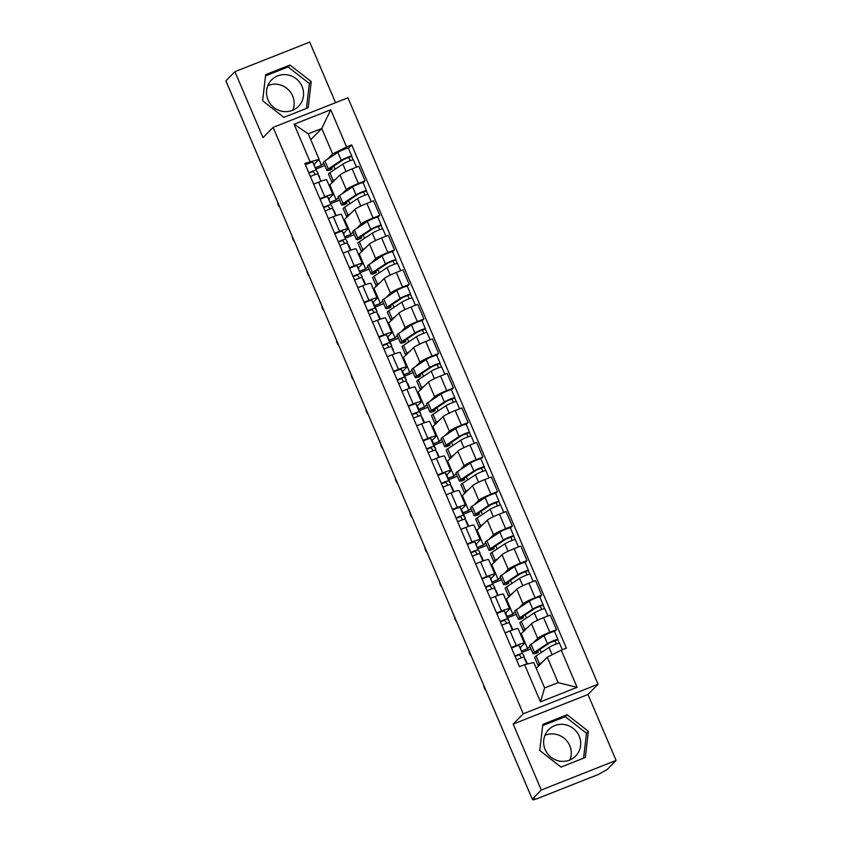 <?xml version="1.0" encoding="UTF-8"?>
<svg xmlns="http://www.w3.org/2000/svg" width="842" height="842" viewBox="0 0 842 842"><rect width="100%" height="100%" fill="white"/><g stroke="black" fill="none" stroke-linecap="round" stroke-linejoin="round"><path stroke-width="1.26" d="M544.963 735.329A18.871 18.187 -135.5 0 1 569.771 745.696A18.871 18.187 -135.5 0 1 569.96 759.937M579.18 736.129A18.871 18.187 -135.5 0 1 575.623 756.084A18.871 18.187 -135.5 0 1 545.153 749.58A18.871 18.187 -135.5 0 1 548.721 729.614A18.871 18.187 -135.5 0 1 579.18 736.129M267.83 85.6A18.871 18.187 -135.5 0 1 292.637 95.956A18.871 18.187 -135.5 0 1 292.827 110.207M302.046 86.4A18.871 18.187 -135.5 0 1 298.489 106.355A18.871 18.187 -135.5 0 1 268.019 99.851A18.871 18.187 -135.5 0 1 271.587 79.885A18.871 18.187 -135.5 0 1 302.046 86.4M335.548 102.682L309.709 42.1L234.897 71.675L225.898 80.832L532.291 799.163L541.301 790.007L616.102 760.431L587.979 694.482L598.073 684.23L347.935 97.788L273.124 127.374L523.261 713.806L513.167 724.067L541.301 790.007M616.102 760.431L607.103 769.588L598.252 774.514L536.522 798.921L532.975 799.9L532.607 799.037M234.897 71.675L263.03 137.625L273.124 127.374M532.754 798.984L533.07 799.732L534.47 798.3L532.291 799.163M533.449 642.688L537.701 638.362A11.125 1.168 -23.1 0 1 549.815 632.289L556.467 629.658L550.236 615.049L543.585 617.681A11.125 1.168 156.9 0 0 531.47 623.764L520.556 634.342M521.851 650.898L527.608 648.624L529.881 646.319M524.377 643.309L518.156 628.711A11.125 1.168 156.9 0 0 509.999 630.963L516.23 645.561A11.125 1.168 -23.1 0 1 524.377 643.309A11.125 1.168 -23.1 0 1 524.177 643.709L520.314 647.645M516.23 645.561L511.294 647.519M530.976 648.887L522.429 652.266M554.573 631.574L556.467 629.658M509.999 630.963L505.063 632.91M518.714 608.166L522.977 603.84A11.125 1.168 -23.1 0 1 535.091 597.757L541.743 595.136L535.512 580.527L528.86 583.159A11.125 1.168 156.9 0 0 516.746 589.242L505.832 599.82M507.126 616.376L512.883 614.102L515.157 611.797M496.57 612.987L501.506 611.039A11.125 1.168 -23.1 0 1 509.652 608.787A11.125 1.168 -23.1 0 1 509.452 609.187L505.589 613.123M516.251 614.365L507.705 617.744M539.848 597.052L541.743 595.136M509.652 608.787L503.421 594.189A11.125 1.168 156.9 0 0 495.275 596.441L490.339 598.388M503.99 573.644L508.252 569.318A11.125 1.168 -23.1 0 1 520.367 563.235L527.018 560.614L520.788 546.005L514.136 548.637A11.125 1.168 156.9 0 0 502.021 554.72L491.107 565.298M492.402 581.854L498.159 579.58L500.432 577.275M481.845 578.465L486.781 576.517A11.125 1.168 -23.1 0 1 494.928 574.265A11.125 1.168 -23.1 0 1 494.728 574.665L490.865 578.601M501.527 579.843L492.98 583.222M525.124 562.53L527.018 560.614M494.928 574.265L488.697 559.667A11.125 1.168 156.9 0 0 480.55 561.909L475.614 563.866M489.265 539.122L493.528 534.796A11.125 1.168 -23.1 0 1 505.642 528.713L512.294 526.092L506.063 511.483L499.411 514.115A11.125 1.168 156.9 0 0 487.297 520.198L476.383 530.776M477.677 547.332L483.434 545.058L485.697 542.753M467.121 543.943L472.057 541.995A11.125 1.168 -23.1 0 1 480.203 539.743A11.125 1.168 -23.1 0 1 480.003 540.143L476.14 544.079M486.802 545.321L478.256 548.7M510.399 528.008L512.294 526.092M480.203 539.743L473.972 525.145A11.125 1.168 156.9 0 0 465.826 527.387L460.89 529.344M474.541 504.6L478.803 500.274A11.125 1.168 -23.1 0 1 490.918 494.191L497.569 491.56L491.339 476.961L484.687 479.593A11.125 1.168 156.9 0 0 472.572 485.676L461.658 496.254M462.953 512.81L468.71 510.536L470.973 508.221M452.396 509.421L457.322 507.473A11.125 1.168 -23.1 0 1 465.479 505.221A11.125 1.168 -23.1 0 1 465.279 505.621L461.405 509.557M472.078 510.799L463.532 514.178M495.675 493.486L497.569 491.56M465.479 505.221L459.248 490.623A11.125 1.168 156.9 0 0 451.102 492.865L446.165 494.822M459.816 470.078L464.079 465.752A11.125 1.168 -23.1 0 1 476.193 459.669L482.845 457.038L476.614 442.439L469.962 445.071A11.125 1.168 156.9 0 0 457.848 451.144L446.934 461.732M448.218 478.288L453.985 476.014L456.248 473.699M437.672 474.899L442.597 472.951A11.125 1.168 -23.1 0 1 450.754 470.699A11.125 1.168 -23.1 0 1 450.554 471.099L446.681 475.035M457.353 476.277L448.807 479.656M480.95 458.964L482.845 457.038M450.754 470.699L444.523 456.101A11.125 1.168 156.9 0 0 436.377 458.343L431.441 460.3M445.092 435.556L449.354 431.23A11.125 1.168 -23.1 0 1 461.469 425.147L468.12 422.516L461.89 407.917L455.238 410.549A11.125 1.168 156.9 0 0 443.124 416.622L432.209 427.21M433.493 443.766L439.261 441.492L441.524 439.177M422.947 440.377L427.873 438.429A11.125 1.168 -23.1 0 1 436.03 436.177A11.125 1.168 -23.1 0 1 435.83 436.577L431.957 440.503M442.629 441.755L434.083 445.134M466.226 424.442L468.12 422.516M436.03 436.177L429.799 421.568A11.125 1.168 156.9 0 0 421.642 423.821L416.716 425.778M430.367 401.034L434.619 396.708A11.125 1.168 -23.1 0 1 446.734 390.625L453.385 387.994L447.165 373.395L440.513 376.027A11.125 1.168 156.9 0 0 428.399 382.1L417.474 392.688M418.769 409.244L424.536 406.97L426.799 404.655M408.223 405.855L413.148 403.907A11.125 1.168 -23.1 0 1 421.305 401.655A11.125 1.168 -23.1 0 1 421.105 402.055L417.232 405.981M427.904 407.233L419.358 410.612M451.501 389.92L453.385 387.994M421.305 401.655L415.074 387.046A11.125 1.168 156.9 0 0 406.918 389.299L401.992 391.256M415.643 366.512L419.895 362.186A11.125 1.168 -23.1 0 1 432.009 356.103L438.661 353.472L432.43 338.873L425.778 341.494A11.125 1.168 156.9 0 0 413.664 347.578L402.75 358.166M404.044 374.722L409.801 372.438L412.075 370.133M393.498 371.333L398.424 369.385A11.125 1.168 -23.1 0 1 406.581 367.133A11.125 1.168 -23.1 0 1 406.381 367.533L402.508 371.459M413.18 372.711L404.634 376.09M436.777 355.398L438.661 353.472M406.581 367.133L400.35 352.524A11.125 1.168 156.9 0 0 392.193 354.777L387.267 356.724M400.918 331.99L405.17 327.664A11.125 1.168 -23.1 0 1 417.285 321.581L423.936 318.95L417.706 304.351L411.054 306.972A11.125 1.168 156.9 0 0 398.94 313.056L388.025 323.644M389.32 340.2L395.077 337.916L397.35 335.611M378.774 336.811L383.699 334.863A11.125 1.168 -23.1 0 1 391.856 332.611A11.125 1.168 -23.1 0 1 391.656 333.011L387.783 336.937M398.455 338.189L389.909 341.568M422.053 320.876L423.936 318.95M391.856 332.611L385.625 318.002A11.125 1.168 156.9 0 0 377.469 320.255L372.543 322.202M386.194 297.468L390.446 293.142A11.125 1.168 -23.1 0 1 402.56 287.059L409.212 284.428L402.981 269.819L396.329 272.45A11.125 1.168 156.9 0 0 384.215 278.534L373.301 289.122M374.595 305.678L380.352 303.394L382.626 301.089M364.049 302.289L368.975 300.341A11.125 1.168 -23.1 0 1 377.132 298.089A11.125 1.168 -23.1 0 1 376.932 298.489L373.059 302.415M383.72 303.667L375.185 307.046M407.328 286.354L409.212 284.428M377.132 298.089L370.901 283.48A11.125 1.168 156.9 0 0 362.744 285.733L357.818 287.68M371.469 262.946L375.721 258.62A11.125 1.168 -23.1 0 1 387.836 252.537L394.488 249.906L388.257 235.297L381.605 237.928A11.125 1.168 156.9 0 0 369.491 244.012L358.576 254.6M359.871 271.156L365.628 268.872L367.901 266.567M349.325 267.767L354.25 265.819A11.125 1.168 -23.1 0 1 362.407 263.567A11.125 1.168 -23.1 0 1 362.197 263.967L358.334 267.893M368.996 269.145L360.46 272.524M392.604 251.832L394.488 249.906M362.407 263.567L356.177 248.958A11.125 1.168 156.9 0 0 348.02 251.211L343.094 253.158M356.745 228.424L360.997 224.098A11.125 1.168 -23.1 0 1 373.111 218.015L379.763 215.384L373.532 200.775L366.88 203.406A11.125 1.168 156.9 0 0 354.766 209.49L343.852 220.078M345.146 236.634L350.903 234.35L353.177 232.045M334.59 233.245L339.526 231.297A11.125 1.168 -23.1 0 1 347.683 229.045A11.125 1.168 -23.1 0 1 347.472 229.445L343.61 233.371M354.272 234.623L345.736 238.002M377.869 217.31L379.763 215.384M347.683 229.045L341.452 214.436A11.125 1.168 156.9 0 0 333.295 216.689L328.369 218.636M342.02 193.902L346.272 189.576A11.125 1.168 -23.1 0 1 358.387 183.493L365.039 180.862L358.808 166.253L352.156 168.884A11.125 1.168 156.9 0 0 340.042 174.968L329.127 185.545M330.422 202.112L336.179 199.828L338.452 197.523M319.865 198.723L324.802 196.775A11.125 1.168 -23.1 0 1 332.958 194.523A11.125 1.168 -23.1 0 1 332.748 194.923L328.885 198.849M339.547 200.101L331.011 203.48M363.144 182.788L365.039 180.862M332.958 194.523L326.728 179.914A11.125 1.168 156.9 0 0 318.571 182.167L313.645 184.114M336.179 199.828L329.948 185.229M350.903 234.35L344.673 219.751M365.628 268.872L359.397 254.273M380.352 303.394L374.122 288.795M395.077 337.916L388.857 323.317M409.801 372.438L403.581 357.839M424.536 406.97L418.306 392.361M439.261 441.492L433.03 426.883M453.985 476.014L447.755 461.405M468.71 510.536L462.479 495.927M483.434 545.058L477.203 530.449M498.159 579.58L491.928 564.971M512.883 614.102L506.652 599.493M527.608 648.624L521.377 634.015M547.279 657.181L561.235 650.171L577.096 687.346L540.459 701.839L524.598 664.664L533.754 662.528L544.616 687.977L558.141 682.63L547.279 657.181L536.259 668.38M310.751 139.698L321.781 128.5L308.256 133.846L319.107 159.296L304.825 163.453L519.472 666.685L524.598 664.664M309.951 161.432L294.09 124.248L330.738 109.765L346.588 146.94L332.632 153.949L321.781 128.5L330.738 109.765M561.235 650.171L566.361 648.151L351.714 144.919L346.588 146.94M598.073 684.23L523.261 713.806M587.979 694.482L513.167 724.067M542.806 724.373L539.764 750.527L561.025 767.083L585.327 757.474L588.369 731.309L567.108 714.763L542.806 724.373M265.672 74.643L262.63 100.798L283.891 117.354L308.193 107.744L311.235 81.579L289.974 65.034L265.672 74.643M315.697 167.59L321.455 165.306L323.728 163.001M327.296 159.38L332.632 153.949M321.455 165.306L318.96 159.454M319.107 159.296L314.161 164.327M348.42 148.266L351.714 144.919M539.922 649.403L541.259 652.55M324.823 165.579L316.276 168.958M525.197 614.881L526.534 618.028M510.473 580.359L511.81 583.506M495.738 545.837L497.085 548.984M481.014 511.315L482.361 514.462M466.289 476.793L467.636 479.94M451.565 442.271L452.912 445.418M436.84 407.749L438.187 410.896M422.116 373.227L423.463 376.374M407.391 338.705L408.738 341.852M392.667 304.183L394.014 307.33M377.942 269.661L379.289 272.808M363.218 235.139L364.565 238.286M348.493 200.617L349.83 203.764M333.769 166.095L335.105 169.242M577.096 687.346L558.141 682.63M540.459 701.839L544.616 687.977M308.256 133.846L294.09 124.248M583.569 758.168L586.474 733.245L565.214 716.689L542.669 725.604M565.214 716.689L567.108 714.763M586.474 733.245L588.369 731.309M306.435 108.439L309.34 83.516L288.08 66.96L265.535 75.875M288.08 66.96L289.974 65.034M309.34 83.516L311.235 81.579M521.082 657.96A11.367 1.189 156.9 0 0 521.272 657.57L519.503 654.771L515.083 656.402M523.419 657.276A14.514 1.516 156.9 0 0 524.166 656.339A14.514 1.516 156.9 0 0 524.156 656.318L522.398 653.529A6.052 0.631 156.9 0 0 514.946 656.065M520.756 648.351L520.766 648.372A14.514 1.516 156.9 0 0 520.766 648.372A14.514 1.516 156.9 0 0 520.756 648.351L518.998 645.561A6.052 0.631 156.9 0 0 511.547 648.098M525.776 660.128A14.514 1.516 156.9 0 0 525.776 660.096A14.514 1.516 156.9 0 0 525.755 660.075L523.998 657.297A6.052 0.631 156.9 0 0 516.546 659.823M483.74 685.325A2.779 0.684 -111.6 0 0 484.392 688.188A2.779 0.684 -111.6 0 0 485.834 690.261M539.069 665.527A14.514 1.516 -23.1 0 1 538.017 665.401L534.617 657.434A14.514 1.516 -23.1 0 1 536.059 656.002L549.026 647.403A6.052 0.631 -23.1 0 1 555.173 644.456A6.052 0.631 -23.1 0 1 559.551 643.246L562.319 649.74M538.017 665.401A14.514 1.516 -23.1 0 1 539.459 663.97L542.743 661.791M537.754 650.845L538.333 652.192A11.367 1.189 -23.1 0 1 535.912 652.434A11.367 1.189 -23.1 0 1 537.038 651.319L550.005 642.709L555.057 640.72L556.362 644.004M538.333 652.192L536.101 653.35A14.514 1.516 -23.1 0 1 533.018 653.666A14.514 1.516 -23.1 0 1 534.46 652.245L547.426 643.635A6.052 0.631 -23.1 0 1 553.562 640.688A6.052 0.631 -23.1 0 1 557.951 639.488A6.052 0.631 -23.1 0 1 557.836 639.699L559.32 643.183M533.018 653.666L529.618 645.709A14.514 1.516 -23.1 0 1 531.06 644.277L544.027 635.668A6.052 0.631 -23.1 0 1 550.163 632.721A6.052 0.631 -23.1 0 1 554.552 631.521L557.951 639.488M554.941 640.688L557.836 639.699M506.358 623.438A11.367 1.189 156.9 0 0 506.547 623.048A11.367 1.189 156.9 0 0 506.537 623.027L504.779 620.249L500.358 621.88M508.694 622.754A14.514 1.516 156.9 0 0 509.442 621.817A14.514 1.516 156.9 0 0 509.431 621.796L507.673 619.007A6.052 0.631 156.9 0 0 500.222 621.543M509.442 621.817L506.042 613.85A14.514 1.516 156.9 0 0 506.042 613.85A14.514 1.516 156.9 0 0 506.031 613.829L504.274 611.039A6.052 0.631 156.9 0 0 496.822 613.576M511.052 625.606A14.514 1.516 156.9 0 0 511.052 625.574A14.514 1.516 156.9 0 0 511.031 625.553L509.273 622.775A6.052 0.631 156.9 0 0 501.821 625.301M469.015 650.803A2.779 0.684 -111.6 0 0 469.668 653.666A2.779 0.684 -111.6 0 0 471.11 655.739M491.633 588.916A11.367 1.189 156.9 0 0 491.823 588.526L490.055 585.727L485.634 587.358M493.97 588.232A14.514 1.516 156.9 0 0 494.717 587.295A14.514 1.516 156.9 0 0 494.707 587.274L492.938 584.485A6.052 0.631 156.9 0 0 485.497 587.021M491.307 579.307L491.318 579.328A14.514 1.516 156.9 0 0 491.318 579.328A14.514 1.516 156.9 0 0 491.307 579.307L489.549 576.517A6.052 0.631 156.9 0 0 482.098 579.054M496.327 591.084A14.514 1.516 156.9 0 0 496.317 591.052A14.514 1.516 156.9 0 0 496.306 591.031L494.549 588.253A6.052 0.631 156.9 0 0 487.097 590.779M454.291 616.281A2.779 0.684 -111.6 0 0 454.943 619.144A2.779 0.684 -111.6 0 0 456.385 621.217M524.334 631.005A14.514 1.516 -23.1 0 1 523.292 630.879L519.893 622.912A14.514 1.516 -23.1 0 1 521.335 621.48L534.302 612.881A6.052 0.631 -23.1 0 1 540.438 609.934A6.052 0.631 -23.1 0 1 544.827 608.724L547.921 615.965M523.292 630.879A14.514 1.516 -23.1 0 1 524.734 629.448L528.018 627.269M523.029 616.323L523.598 617.67A11.367 1.189 -23.1 0 1 521.187 617.912A11.367 1.189 -23.1 0 1 522.314 616.797L535.28 608.187L540.332 606.198L541.638 609.482M523.598 617.67L521.377 618.828A14.514 1.516 -23.1 0 1 518.293 619.144A14.514 1.516 -23.1 0 1 519.735 617.723L532.702 609.113A6.052 0.631 -23.1 0 1 538.838 606.166A6.052 0.631 -23.1 0 1 543.227 604.966A6.052 0.631 -23.1 0 1 543.111 605.177L544.595 608.661M518.293 619.144L514.894 611.187A14.514 1.516 -23.1 0 1 516.335 609.755L529.302 601.146A6.052 0.631 -23.1 0 1 535.438 598.199A6.052 0.631 -23.1 0 1 539.827 596.999L543.227 604.966M540.217 606.166L543.111 605.177M509.61 596.483A14.514 1.516 -23.1 0 1 508.568 596.357L505.168 588.39A14.514 1.516 -23.1 0 1 506.61 586.958L519.577 578.349A6.052 0.631 -23.1 0 1 525.713 575.412A6.052 0.631 -23.1 0 1 530.102 574.202L533.186 581.443M508.568 596.357A14.514 1.516 -23.1 0 1 510.01 594.926L513.294 592.747M508.305 581.801L508.873 583.148A11.367 1.189 -23.1 0 1 506.452 583.39A11.367 1.189 -23.1 0 1 507.589 582.275L520.556 573.665L525.608 571.676L526.903 574.96M508.873 583.148L506.652 584.306A14.514 1.516 -23.1 0 1 503.569 584.622A14.514 1.516 -23.1 0 1 505.011 583.201L517.977 574.591A6.052 0.631 -23.1 0 1 524.113 571.644A6.052 0.631 -23.1 0 1 528.502 570.444A6.052 0.631 -23.1 0 1 528.387 570.655L529.871 574.128M503.569 584.622L500.169 576.654A14.514 1.516 -23.1 0 1 501.611 575.233L514.578 566.624A6.052 0.631 -23.1 0 1 520.714 563.677A6.052 0.631 -23.1 0 1 525.103 562.477L528.502 570.444M525.492 571.644L528.387 570.655M476.909 554.394A11.367 1.189 156.9 0 0 477.098 554.004L475.33 551.205L470.91 552.836M479.245 553.71A14.514 1.516 156.9 0 0 479.993 552.773A14.514 1.516 156.9 0 0 479.982 552.752L478.214 549.963A6.052 0.631 156.9 0 0 470.773 552.499M476.604 544.827A14.514 1.516 156.9 0 0 476.593 544.806A14.514 1.516 156.9 0 0 476.583 544.785L474.825 541.995A6.052 0.631 156.9 0 0 467.373 544.532M481.603 556.551A14.514 1.516 156.9 0 0 481.592 556.53A14.514 1.516 156.9 0 0 481.582 556.509L479.824 553.731A6.052 0.631 156.9 0 0 472.373 556.257M439.566 581.759A2.779 0.684 -111.6 0 0 440.219 584.622A2.779 0.684 -111.6 0 0 441.661 586.695M462.184 519.872A11.367 1.189 156.9 0 0 462.374 519.482L460.606 516.683L456.185 518.314M464.521 519.188A14.514 1.516 156.9 0 0 465.268 518.251A14.514 1.516 156.9 0 0 465.258 518.219L463.489 515.441A6.052 0.631 156.9 0 0 456.038 517.977M465.268 518.251L461.869 510.284A14.514 1.516 156.9 0 0 461.869 510.284A14.514 1.516 156.9 0 0 461.858 510.263L460.09 507.473A6.052 0.631 156.9 0 0 452.649 510.01M466.878 522.029A14.514 1.516 156.9 0 0 466.868 522.008A14.514 1.516 156.9 0 0 466.857 521.987L465.1 519.209A6.052 0.631 156.9 0 0 457.648 521.735M424.831 547.237A2.779 0.684 -111.6 0 0 425.494 550.1A2.779 0.684 -111.6 0 0 426.936 552.163M447.46 485.35A11.367 1.189 156.9 0 0 447.649 484.96L445.881 482.161L441.461 483.792M449.796 484.655A14.514 1.516 156.9 0 0 450.544 483.729A14.514 1.516 156.9 0 0 450.533 483.697L448.765 480.919A6.052 0.631 156.9 0 0 441.313 483.455M450.544 483.729L447.144 475.762A14.514 1.516 156.9 0 0 447.144 475.762A14.514 1.516 156.9 0 0 447.134 475.73L445.365 472.951A6.052 0.631 156.9 0 0 437.924 475.488M452.154 487.507A14.514 1.516 156.9 0 0 452.143 487.486A14.514 1.516 156.9 0 0 452.133 487.465L450.375 484.687A6.052 0.631 156.9 0 0 442.924 487.213M410.107 512.715A2.779 0.684 -111.6 0 0 410.77 515.578A2.779 0.684 -111.6 0 0 412.212 517.641M494.885 561.961A14.514 1.516 -23.1 0 1 493.844 561.835L490.444 553.868A14.514 1.516 -23.1 0 1 491.886 552.436L504.853 543.827A6.052 0.631 -23.1 0 1 510.989 540.89A6.052 0.631 -23.1 0 1 515.378 539.68L518.462 546.921M493.844 561.835A14.514 1.516 -23.1 0 1 495.285 560.404L498.569 558.225M493.58 547.279L494.149 548.626A11.367 1.189 -23.1 0 1 491.728 548.868A11.367 1.189 -23.1 0 1 492.865 547.753L505.832 539.143L510.883 537.154L512.178 540.438M494.149 548.626L491.928 549.784A14.514 1.516 -23.1 0 1 488.844 550.1A14.514 1.516 -23.1 0 1 490.276 548.679L503.242 540.069A6.052 0.631 -23.1 0 1 509.389 537.122A6.052 0.631 -23.1 0 1 513.778 535.922A6.052 0.631 -23.1 0 1 513.662 536.133L515.146 539.606M488.844 550.1L485.445 542.132A14.514 1.516 -23.1 0 1 486.887 540.711L499.853 532.102A6.052 0.631 -23.1 0 1 505.989 529.155A6.052 0.631 -23.1 0 1 510.378 527.955L513.778 535.922M510.768 537.122L513.662 536.133M480.161 527.439A14.514 1.516 -23.1 0 1 479.119 527.313L475.719 519.346A14.514 1.516 -23.1 0 1 477.161 517.914L490.128 509.305A6.052 0.631 -23.1 0 1 496.264 506.368A6.052 0.631 -23.1 0 1 500.653 505.158L503.737 512.399M479.119 527.313A14.514 1.516 -23.1 0 1 480.561 525.882L483.845 523.703M478.856 512.746L479.424 514.094A11.367 1.189 -23.1 0 1 477.004 514.346A11.367 1.189 -23.1 0 1 478.14 513.231L491.107 504.621L496.159 502.632L497.454 505.916M479.424 514.094L477.203 515.262A14.514 1.516 -23.1 0 1 474.109 515.578A14.514 1.516 -23.1 0 1 475.551 514.157L488.518 505.547A6.052 0.631 -23.1 0 1 494.664 502.6A6.052 0.631 -23.1 0 1 499.043 501.4A6.052 0.631 -23.1 0 1 498.938 501.611L500.422 505.084M474.109 515.578L470.72 507.61A14.514 1.516 -23.1 0 1 472.162 506.189L485.129 497.58A6.052 0.631 -23.1 0 1 491.265 494.633A6.052 0.631 -23.1 0 1 495.654 493.433L499.043 501.4M496.043 502.6L498.938 501.611M465.437 492.917A14.514 1.516 -23.1 0 1 464.395 492.791L460.995 484.824A14.514 1.516 -23.1 0 1 462.437 483.392L475.404 474.783A6.052 0.631 -23.1 0 1 481.54 471.836A6.052 0.631 -23.1 0 1 485.929 470.636L489.013 477.877M464.395 492.791A14.514 1.516 -23.1 0 1 465.837 491.36L469.12 489.181M464.131 478.224L464.7 479.572A11.367 1.189 -23.1 0 1 462.279 479.824A11.367 1.189 -23.1 0 1 463.416 478.709L476.383 470.099L481.435 468.11L482.729 471.394M464.7 479.572L462.479 480.74A14.514 1.516 -23.1 0 1 459.385 481.056A14.514 1.516 -23.1 0 1 460.827 479.624L473.793 471.025A6.052 0.631 -23.1 0 1 479.94 468.078A6.052 0.631 -23.1 0 1 484.318 466.878A6.052 0.631 -23.1 0 1 484.213 467.089L485.697 470.562M459.385 481.056L455.996 473.088A14.514 1.516 -23.1 0 1 457.438 471.667L470.404 463.058A6.052 0.631 -23.1 0 1 476.54 460.111A6.052 0.631 -23.1 0 1 480.929 458.911L484.318 466.878M481.319 468.078L484.213 467.089M432.735 450.828A11.367 1.189 156.9 0 0 432.925 450.438A11.367 1.189 156.9 0 0 432.914 450.417L431.157 447.639L426.736 449.27M435.072 450.133A14.514 1.516 156.9 0 0 435.819 449.207A14.514 1.516 156.9 0 0 435.809 449.175L434.04 446.397A6.052 0.631 156.9 0 0 426.589 448.933M435.819 449.207L432.42 441.24A14.514 1.516 156.9 0 0 432.42 441.24A14.514 1.516 156.9 0 0 432.409 441.208L430.641 438.429A6.052 0.631 156.9 0 0 423.2 440.966M437.43 452.985A14.514 1.516 156.9 0 0 437.419 452.964A14.514 1.516 156.9 0 0 437.408 452.943L435.651 450.165A6.052 0.631 156.9 0 0 428.199 452.691M395.382 478.193A2.779 0.684 -111.6 0 0 396.045 481.056A2.779 0.684 -111.6 0 0 397.487 483.119M450.712 458.395A14.514 1.516 -23.1 0 1 449.67 458.269L446.271 450.302A14.514 1.516 -23.1 0 1 447.712 448.87L460.679 440.261A6.052 0.631 -23.1 0 1 466.815 437.314A6.052 0.631 -23.1 0 1 471.204 436.114L474.288 443.355M449.67 458.269A14.514 1.516 -23.1 0 1 451.112 456.838L454.396 454.659M449.407 443.702L449.975 445.05A11.367 1.189 -23.1 0 1 447.555 445.302A11.367 1.189 -23.1 0 1 448.681 444.187L461.648 435.577L466.71 433.588L468.005 436.872M449.975 445.05L447.755 446.218A14.514 1.516 -23.1 0 1 444.66 446.534A14.514 1.516 -23.1 0 1 446.102 445.102L459.069 436.503A6.052 0.631 -23.1 0 1 465.216 433.556A6.052 0.631 -23.1 0 1 469.594 432.356A6.052 0.631 -23.1 0 1 469.489 432.567L470.973 436.04M444.66 446.534L441.271 438.566A14.514 1.516 -23.1 0 1 442.703 437.135L455.669 428.536A6.052 0.631 -23.1 0 1 461.816 425.589A6.052 0.631 -23.1 0 1 466.194 424.389L469.594 432.356M466.594 433.556L469.489 432.567M418.011 416.306A11.367 1.189 156.9 0 0 418.2 415.916L416.432 413.117L412.012 414.748M420.347 415.611A14.514 1.516 156.9 0 0 421.095 414.685A14.514 1.516 156.9 0 0 421.084 414.653L419.316 411.875A6.052 0.631 156.9 0 0 411.864 414.411M421.095 414.685L417.695 406.718A14.514 1.516 156.9 0 0 417.695 406.718A14.514 1.516 156.9 0 0 417.685 406.686L415.916 403.907A6.052 0.631 156.9 0 0 408.465 406.444M422.705 418.463A14.514 1.516 156.9 0 0 422.695 418.442A14.514 1.516 156.9 0 0 422.684 418.421L420.926 415.643A6.052 0.631 156.9 0 0 413.475 418.169M380.658 443.671A2.779 0.684 -111.6 0 0 381.321 446.534A2.779 0.684 -111.6 0 0 382.763 448.597M435.988 423.873A14.514 1.516 -23.1 0 1 434.946 423.747L431.546 415.78A14.514 1.516 -23.1 0 1 432.988 414.348L445.955 405.739A6.052 0.631 -23.1 0 1 452.091 402.792A6.052 0.631 -23.1 0 1 456.48 401.592L459.564 408.833M434.946 423.747A14.514 1.516 -23.1 0 1 436.388 422.316L439.671 420.137M434.683 409.18L435.251 410.528A11.367 1.189 -23.1 0 1 432.83 410.78A11.367 1.189 -23.1 0 1 433.956 409.665L446.923 401.055L451.975 399.066L453.28 402.35M435.251 410.528L433.03 411.696A14.514 1.516 -23.1 0 1 429.936 412.012A14.514 1.516 -23.1 0 1 431.378 410.58L444.344 401.981A6.052 0.631 -23.1 0 1 450.491 399.034A6.052 0.631 -23.1 0 1 454.869 397.834A6.052 0.631 -23.1 0 1 454.764 398.045L456.248 401.518M429.936 412.012L426.536 404.044A14.514 1.516 -23.1 0 1 427.978 402.613L440.945 394.014A6.052 0.631 -23.1 0 1 447.091 391.067A6.052 0.631 -23.1 0 1 451.47 389.867L454.869 397.834M451.87 399.034L454.764 398.045M403.286 381.773A11.367 1.189 156.9 0 0 403.476 381.394L401.708 378.595L397.287 380.226M405.623 381.089A14.514 1.516 156.9 0 0 406.37 380.152A14.514 1.516 156.9 0 0 406.36 380.131L404.592 377.353A6.052 0.631 156.9 0 0 397.14 379.889M402.981 372.217A14.514 1.516 156.9 0 0 402.971 372.196A14.514 1.516 156.9 0 0 402.96 372.164L401.192 369.385A6.052 0.631 156.9 0 0 393.74 371.922M407.981 383.941A14.514 1.516 156.9 0 0 407.97 383.92A14.514 1.516 156.9 0 0 407.96 383.899L406.202 381.11A6.052 0.631 156.9 0 0 398.75 383.647M365.933 409.149A2.779 0.684 -111.6 0 0 366.596 412.012A2.779 0.684 -111.6 0 0 368.038 414.075M421.263 389.351A14.514 1.516 -23.1 0 1 420.221 389.225L416.822 381.258A14.514 1.516 -23.1 0 1 418.263 379.826L431.23 371.217A6.052 0.631 -23.1 0 1 437.366 368.27A6.052 0.631 -23.1 0 1 441.755 367.07L444.839 374.311M420.221 389.225A14.514 1.516 -23.1 0 1 421.663 387.794L424.947 385.615M419.947 374.658L420.526 376.006A11.367 1.189 -23.1 0 1 418.106 376.258A11.367 1.189 -23.1 0 1 419.232 375.143L432.199 366.533L437.251 364.544L438.556 367.817M420.526 376.006L418.306 377.174A14.514 1.516 -23.1 0 1 415.211 377.49A14.514 1.516 -23.1 0 1 416.653 376.058L429.62 367.459A6.052 0.631 -23.1 0 1 435.767 364.512A6.052 0.631 -23.1 0 1 440.145 363.302A6.052 0.631 -23.1 0 1 440.04 363.523L441.524 366.996M415.211 377.49L411.812 369.522A14.514 1.516 -23.1 0 1 413.254 368.091L426.22 359.492A6.052 0.631 -23.1 0 1 432.367 356.545A6.052 0.631 -23.1 0 1 436.745 355.345L440.145 363.302M437.145 364.502L440.04 363.523M388.562 347.251A11.367 1.189 156.9 0 0 388.751 346.872L386.973 344.073L382.563 345.704M390.898 346.567A14.514 1.516 156.9 0 0 391.646 345.63A14.514 1.516 156.9 0 0 391.625 345.609L389.867 342.831A6.052 0.631 156.9 0 0 382.415 345.367M391.646 345.63L388.246 337.674A14.514 1.516 156.9 0 0 388.246 337.674A14.514 1.516 156.9 0 0 388.236 337.642L386.467 334.863A6.052 0.631 156.9 0 0 379.016 337.4M393.256 349.419A14.514 1.516 156.9 0 0 393.246 349.398A14.514 1.516 156.9 0 0 393.235 349.377L391.477 346.588A6.052 0.631 156.9 0 0 384.026 349.125M351.209 374.627A2.779 0.684 -111.6 0 0 351.872 377.49A2.779 0.684 -111.6 0 0 353.314 379.553M406.539 354.829A14.514 1.516 -23.1 0 1 405.497 354.692L402.097 346.736A14.514 1.516 -23.1 0 1 403.539 345.304L416.506 336.695A6.052 0.631 -23.1 0 1 422.642 333.748A6.052 0.631 -23.1 0 1 427.031 332.548L430.115 339.789M405.497 354.692A14.514 1.516 -23.1 0 1 406.928 353.272L410.222 351.082M405.223 340.136L405.802 341.484A11.367 1.189 -23.1 0 1 403.381 341.736A11.367 1.189 -23.1 0 1 404.507 340.61L417.474 332.011L422.526 330.022L423.831 333.295M405.802 341.484L403.581 342.652A14.514 1.516 -23.1 0 1 400.487 342.968A14.514 1.516 -23.1 0 1 401.929 341.536L414.895 332.937A6.052 0.631 -23.1 0 1 421.042 329.99A6.052 0.631 -23.1 0 1 425.421 328.78A6.052 0.631 -23.1 0 1 425.315 329.001L426.789 332.474M400.487 342.968L397.087 335A14.514 1.516 -23.1 0 1 398.529 333.569L411.496 324.97A6.052 0.631 -23.1 0 1 417.643 322.023A6.052 0.631 -23.1 0 1 422.021 320.813L425.421 328.78M422.421 329.98L425.315 329.001M373.837 312.729A11.367 1.189 156.9 0 0 374.027 312.35L372.248 309.551L367.838 311.182M376.174 312.045A14.514 1.516 156.9 0 0 376.921 311.108A14.514 1.516 156.9 0 0 376.9 311.087L375.143 308.309A6.052 0.631 156.9 0 0 367.691 310.845M373.522 303.173A14.514 1.516 156.9 0 0 373.522 303.141A14.514 1.516 156.9 0 0 373.511 303.12L371.743 300.341A6.052 0.631 156.9 0 0 364.291 302.878M378.532 314.897A14.514 1.516 156.9 0 0 378.521 314.876A14.514 1.516 156.9 0 0 378.511 314.855L376.742 312.066A6.052 0.631 156.9 0 0 369.301 314.603M336.484 340.105A2.779 0.684 -111.6 0 0 337.147 342.968A2.779 0.684 -111.6 0 0 338.589 345.031M391.814 320.307A14.514 1.516 -23.1 0 1 390.762 320.171L387.373 312.203A14.514 1.516 -23.1 0 1 388.815 310.782L401.781 302.173A6.052 0.631 -23.1 0 1 407.917 299.226A6.052 0.631 -23.1 0 1 412.306 298.026L415.39 305.267M390.762 320.171A14.514 1.516 -23.1 0 1 392.204 318.75L395.498 316.56M390.499 305.614L391.077 306.962A11.367 1.189 -23.1 0 1 388.657 307.214A11.367 1.189 -23.1 0 1 389.783 306.088L402.75 297.489L407.802 295.5L409.107 298.773M391.077 306.962L388.857 308.13A14.514 1.516 -23.1 0 1 385.762 308.446A14.514 1.516 -23.1 0 1 387.204 307.014L400.171 298.415A6.052 0.631 -23.1 0 1 406.307 295.468A6.052 0.631 -23.1 0 1 410.696 294.258A6.052 0.631 -23.1 0 1 410.591 294.479L412.064 297.952M385.762 308.446L382.363 300.478A14.514 1.516 -23.1 0 1 383.805 299.047L396.771 290.448A6.052 0.631 -23.1 0 1 402.918 287.501A6.052 0.631 -23.1 0 1 407.296 286.291L410.696 294.258M407.696 295.458L410.591 294.479M359.113 278.207A11.367 1.189 156.9 0 0 359.302 277.828A11.367 1.189 156.9 0 0 359.292 277.807L357.524 275.029L353.114 276.65M361.45 277.523A14.514 1.516 156.9 0 0 362.186 276.586A14.514 1.516 156.9 0 0 362.176 276.565L360.418 273.787A6.052 0.631 156.9 0 0 352.966 276.313M358.797 268.651A14.514 1.516 156.9 0 0 358.797 268.619A14.514 1.516 156.9 0 0 358.776 268.598L357.019 265.819A6.052 0.631 156.9 0 0 349.567 268.356M363.807 280.375A14.514 1.516 156.9 0 0 363.797 280.354A14.514 1.516 156.9 0 0 363.786 280.333L362.018 277.544A6.052 0.631 156.9 0 0 354.577 280.081M321.76 305.583A2.779 0.684 -111.6 0 0 322.423 308.446A2.779 0.684 -111.6 0 0 323.865 310.509M377.09 285.785A14.514 1.516 -23.1 0 1 376.037 285.648L372.648 277.681A14.514 1.516 -23.1 0 1 374.08 276.26L387.046 267.651A6.052 0.631 -23.1 0 1 393.193 264.704A6.052 0.631 -23.1 0 1 397.582 263.504L400.666 270.745M376.037 285.648A14.514 1.516 -23.1 0 1 377.479 284.228L380.773 282.038M375.774 271.092L376.353 272.44A11.367 1.189 -23.1 0 1 373.932 272.692A11.367 1.189 -23.1 0 1 375.058 271.566L388.025 262.967L393.077 260.978L394.382 264.251M376.353 272.44L374.132 273.608A14.514 1.516 -23.1 0 1 371.038 273.924A14.514 1.516 -23.1 0 1 372.48 272.492L385.447 263.893A6.052 0.631 -23.1 0 1 391.583 260.946A6.052 0.631 -23.1 0 1 395.972 259.736A6.052 0.631 -23.1 0 1 395.866 259.957L397.34 263.43M371.038 273.924L367.638 265.956A14.514 1.516 -23.1 0 1 369.08 264.525L382.047 255.926A6.052 0.631 -23.1 0 1 388.194 252.979A6.052 0.631 -23.1 0 1 392.572 251.769L395.972 259.736M392.972 260.936L395.866 259.957M344.389 243.685A11.367 1.189 156.9 0 0 344.578 243.306L342.799 240.507L338.389 242.128M346.725 243.001A14.514 1.516 156.9 0 0 347.462 242.064A14.514 1.516 156.9 0 0 347.451 242.043L345.694 239.265A6.052 0.631 156.9 0 0 338.242 241.791M344.073 234.129A14.514 1.516 156.9 0 0 344.073 234.097A14.514 1.516 156.9 0 0 344.052 234.076L342.294 231.297A6.052 0.631 156.9 0 0 334.842 233.834M349.083 245.853A14.514 1.516 156.9 0 0 349.072 245.832A14.514 1.516 156.9 0 0 349.062 245.811L347.293 243.022A6.052 0.631 156.9 0 0 339.842 245.559M307.035 271.061A2.779 0.684 -111.6 0 0 307.698 273.924A2.779 0.684 -111.6 0 0 309.14 275.987M362.365 251.263A14.514 1.516 -23.1 0 1 361.313 251.126L357.913 243.159A14.514 1.516 -23.1 0 1 359.355 241.738L372.322 233.129A6.052 0.631 -23.1 0 1 378.468 230.182A6.052 0.631 -23.1 0 1 382.847 228.982L385.941 236.223M361.313 251.126A14.514 1.516 -23.1 0 1 362.755 249.706L366.038 247.516M361.05 236.57L361.628 237.918A11.367 1.189 -23.1 0 1 359.208 238.17A11.367 1.189 -23.1 0 1 360.334 237.044L373.301 228.445L378.353 226.456L379.658 229.729M361.628 237.918L359.408 239.086A14.514 1.516 -23.1 0 1 356.313 239.402A14.514 1.516 -23.1 0 1 357.755 237.97L370.722 229.371A6.052 0.631 -23.1 0 1 376.858 226.424A6.052 0.631 -23.1 0 1 381.247 225.214A6.052 0.631 -23.1 0 1 381.131 225.435L382.615 228.908M356.313 239.402L352.914 231.434A14.514 1.516 -23.1 0 1 354.356 230.003L367.322 221.404A6.052 0.631 -23.1 0 1 373.469 218.457A6.052 0.631 -23.1 0 1 377.848 217.247L381.247 225.214M378.247 226.414L381.131 225.435M329.664 209.163A11.367 1.189 156.9 0 0 329.853 208.774L328.075 205.985L323.665 207.606M332.001 208.479A14.514 1.516 156.9 0 0 332.737 207.542A14.514 1.516 156.9 0 0 332.727 207.521L330.969 204.743A6.052 0.631 156.9 0 0 323.517 207.269M329.348 199.607A14.514 1.516 156.9 0 0 329.348 199.575A14.514 1.516 156.9 0 0 329.327 199.554L327.57 196.775A6.052 0.631 156.9 0 0 320.118 199.301M334.358 211.331A14.514 1.516 156.9 0 0 334.348 211.31A14.514 1.516 156.9 0 0 334.337 211.289L332.569 208.5A6.052 0.631 156.9 0 0 325.117 211.037M292.311 236.539A2.779 0.684 -111.6 0 0 292.974 239.402A2.779 0.684 -111.6 0 0 294.416 241.465M347.641 216.741A14.514 1.516 -23.1 0 1 346.588 216.605L343.189 208.637A14.514 1.516 -23.1 0 1 344.631 207.216L357.597 198.607A6.052 0.631 -23.1 0 1 363.744 195.66A6.052 0.631 -23.1 0 1 368.122 194.46L371.217 201.701M346.588 216.605A14.514 1.516 -23.1 0 1 348.03 215.173L351.314 212.994M346.325 202.048L346.904 203.396A11.367 1.189 -23.1 0 1 344.483 203.648A11.367 1.189 -23.1 0 1 345.609 202.522L358.576 193.923L363.628 191.923L364.933 195.207M346.904 203.396L344.683 204.564A14.514 1.516 -23.1 0 1 341.589 204.88A14.514 1.516 -23.1 0 1 343.031 203.448L355.998 194.849A6.052 0.631 -23.1 0 1 362.134 191.902A6.052 0.631 -23.1 0 1 366.523 190.692A6.052 0.631 -23.1 0 1 366.407 190.913L367.891 194.386M341.589 204.88L338.189 196.912A14.514 1.516 -23.1 0 1 339.631 195.481L352.598 186.882A6.052 0.631 -23.1 0 1 358.734 183.935A6.052 0.631 -23.1 0 1 363.123 182.725L366.523 190.692M363.512 191.892L366.407 190.913M314.94 174.641A11.367 1.189 156.9 0 0 315.118 174.252L313.35 171.452L308.94 173.084M317.276 173.957A14.514 1.516 156.9 0 0 318.013 173.02A14.514 1.516 156.9 0 0 318.002 172.999L316.245 170.221A6.052 0.631 156.9 0 0 308.793 172.747M314.624 165.085A14.514 1.516 156.9 0 0 314.613 165.053A14.514 1.516 156.9 0 0 314.603 165.032L312.845 162.253A6.052 0.631 156.9 0 0 305.393 164.779M319.634 176.809A14.514 1.516 156.9 0 0 319.623 176.788A14.514 1.516 156.9 0 0 319.613 176.757L317.844 173.978A6.052 0.631 156.9 0 0 310.393 176.515M277.586 202.017A2.779 0.684 -111.6 0 0 278.249 204.88A2.779 0.684 -111.6 0 0 279.691 206.943M332.916 182.219A14.514 1.516 -23.1 0 1 331.864 182.083L328.464 174.115A14.514 1.516 -23.1 0 1 329.906 172.694L342.873 164.085A6.052 0.631 -23.1 0 1 349.02 161.138A6.052 0.631 -23.1 0 1 353.398 159.938L356.492 167.179M331.864 182.083A14.514 1.516 -23.1 0 1 333.306 180.651L336.589 178.472M331.601 167.526L332.18 168.874A11.367 1.189 -23.1 0 1 329.759 169.126A11.367 1.189 -23.1 0 1 330.885 168L343.852 159.401L348.904 157.401L350.209 160.685M332.18 168.874L329.948 170.042A14.514 1.516 -23.1 0 1 326.864 170.358A14.514 1.516 -23.1 0 1 328.306 168.926L341.273 160.327A6.052 0.631 -23.1 0 1 347.409 157.38A6.052 0.631 -23.1 0 1 351.798 156.17A6.052 0.631 -23.1 0 1 351.682 156.391L353.166 159.864M326.864 170.358L323.465 162.39A14.514 1.516 -23.1 0 1 324.907 160.959L337.874 152.36A6.052 0.631 -23.1 0 1 344.01 149.413A6.052 0.631 -23.1 0 1 348.399 148.203L351.798 156.17M348.788 157.37L351.682 156.391M340.042 174.968L346.272 189.576M354.766 209.49L360.997 224.098M369.491 244.012L375.721 258.62M384.215 278.534L390.446 293.142M398.94 313.056L405.17 327.664M413.664 347.578L419.895 362.186M428.399 382.1L434.619 396.708M443.124 416.622L449.354 431.23M457.848 451.144L464.079 465.752M472.572 485.676L478.803 500.274M487.297 520.198L493.528 534.796M502.021 554.72L508.252 569.318M516.746 589.242L522.977 603.84M531.47 623.764L537.701 638.362M333.295 216.689L339.526 231.297M348.02 251.211L354.25 265.819M362.744 285.733L368.975 300.341M377.469 320.255L383.699 334.863M392.193 354.777L398.424 369.385M406.918 389.299L413.148 403.907M421.642 423.821L427.873 438.429M436.377 458.343L442.597 472.951M451.102 492.865L457.322 507.473M465.826 527.387L472.057 541.995M480.55 561.909L486.781 576.517M495.275 596.441L501.506 611.039M318.571 182.167L324.802 196.775M366.88 203.406L373.111 218.015M381.605 237.928L387.836 252.537M396.329 272.45L402.56 287.059M411.054 306.972L417.285 321.581M425.778 341.494L432.009 356.103M440.513 376.027L446.734 390.625M455.238 410.549L461.469 425.147M469.962 445.071L476.193 459.669M484.687 479.593L490.918 494.191M499.411 514.115L505.642 528.713M514.136 548.637L520.367 563.235M528.86 583.159L535.091 597.757M543.585 617.681L549.815 632.289M352.156 168.884L358.387 183.493M522.398 653.529L518.998 645.561M527.429 664.001L525.755 660.075L527.439 664.001M526.913 664.117L523.998 657.297M536.059 656.002L539.459 663.97M549.026 647.403L552.152 654.729M531.06 644.277L534.46 652.245M544.027 635.668L547.426 643.635M509.431 621.796L506.031 613.829M507.673 619.007L504.274 611.039M512.883 629.879L511.031 625.553L512.883 629.879M512.378 630.058L509.273 622.775M492.938 584.485L489.549 576.517M498.159 595.357L496.306 591.031L498.159 595.357M497.654 595.536L494.549 588.253M521.335 621.48L524.734 629.448M534.302 612.881L537.48 620.322M516.335 609.755L519.735 617.723M529.302 601.146L532.702 609.113M506.61 586.958L510.01 594.926M519.577 578.349L522.756 585.8M501.611 575.233L505.011 583.201M514.578 566.624L517.977 574.591M478.214 549.963L474.825 541.995M483.424 560.835L481.582 556.509L483.434 560.835M482.929 561.014L479.824 553.731M465.258 518.219L461.858 510.263M463.489 515.441L460.09 507.473M468.699 526.313L466.857 521.987M468.205 526.492L465.1 519.209M450.533 483.697L447.134 475.73M448.765 480.919L445.365 472.951M453.975 491.791L452.133 487.465L453.985 491.791M453.48 491.97L450.375 484.687M491.886 552.436L495.285 560.404M504.853 543.827L508.031 551.278M486.887 540.711L490.276 548.679M499.853 532.102L503.242 540.069M477.161 517.914L480.561 525.882M490.128 509.305L493.307 516.756M472.162 506.189L475.551 514.157M485.129 497.58L488.518 505.547M462.437 483.392L465.837 491.36M475.404 474.783L478.582 482.234M457.438 471.667L460.827 479.624M470.404 463.058L473.793 471.025M435.809 449.175L432.409 441.208M434.04 446.397L430.641 438.429M439.25 457.269L437.408 452.943L439.261 457.269M438.756 457.448L435.651 450.165M447.712 448.87L451.112 456.838M460.679 440.261L463.858 447.712M442.703 437.135L446.102 445.102M455.669 428.536L459.069 436.503M421.084 414.653L417.685 406.686M419.316 411.875L415.916 403.907M424.526 422.747L422.684 418.421L424.526 422.747M424.031 422.926L420.926 415.643M432.988 414.348L436.388 422.316M445.955 405.739L449.133 413.19M427.978 402.613L431.378 410.58M440.945 394.014L444.344 401.981M406.36 380.131L402.96 372.164M404.592 377.353L401.192 369.385M409.801 388.225L407.96 383.899L409.801 388.215M409.307 388.394L406.202 381.11M418.263 379.826L421.663 387.794M431.23 371.217L434.398 378.668M413.254 368.091L416.653 376.058M426.22 359.492L429.62 367.459M391.625 345.609L388.236 337.642M389.867 342.831L386.467 334.863M394.582 353.872L391.477 346.588M403.539 345.304L406.928 353.272M416.506 336.695L419.674 344.146M398.529 333.569L401.929 341.536M411.496 324.97L414.895 332.937M376.9 311.087L373.511 303.12L376.921 311.108M375.143 308.309L371.743 300.341M380.352 319.171L378.511 314.855L380.352 319.171M379.858 319.35L376.742 312.066M388.815 310.782L392.204 318.75M401.781 302.173L404.949 309.624M383.805 299.047L387.204 307.014M396.771 290.448L400.171 298.415M360.418 273.787L357.019 265.819M365.628 284.649L363.786 280.333L365.628 284.649M365.133 284.828L362.018 277.544M374.08 276.26L377.479 284.228M387.046 267.651L390.225 275.102M369.08 264.525L372.48 272.492M382.047 255.926L385.447 263.893M345.694 239.265L342.294 231.297M350.903 250.127L349.062 245.811L350.903 250.127M350.398 250.306L347.293 243.022M359.355 241.738L362.755 249.706M372.322 233.129L375.5 240.58M354.356 230.003L357.755 237.97M367.322 221.404L370.722 229.371M330.969 204.743L327.57 196.775M336.179 215.605L334.337 211.289L336.179 215.605M335.674 215.784L332.569 208.5M344.631 207.216L348.03 215.173M357.597 198.607L360.776 206.058M339.631 195.481L343.031 203.448M352.598 186.882L355.998 194.849M316.245 170.221L312.845 162.253M320.949 181.262L317.844 173.978M329.906 172.694L333.306 180.651M342.873 164.085L346.051 171.536M324.907 160.959L328.306 168.926M337.874 152.36L341.273 160.327M468.71 526.313L466.868 522.008M406.37 380.152L402.971 372.196"/></g></svg>
